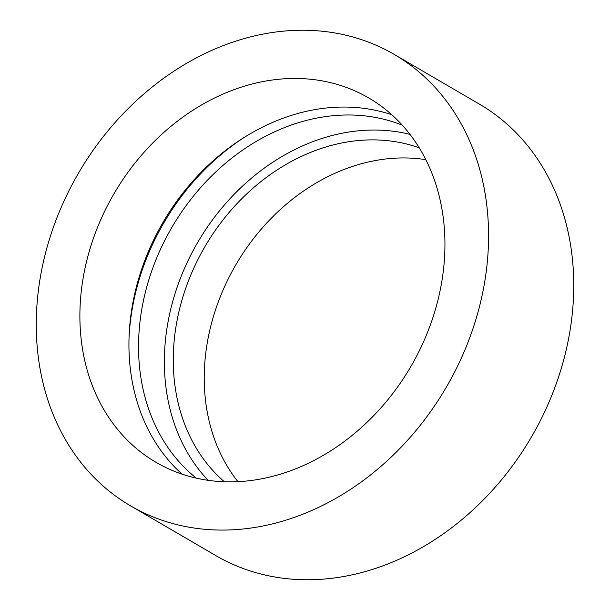 <?xml version="1.0" encoding="UTF-8"?>
<svg xmlns="http://www.w3.org/2000/svg" width="610" height="610" viewBox="0 0 610 610"><rect width="100%" height="100%" fill="white"/><g stroke="black" fill="none" stroke-linecap="round" stroke-linejoin="round"><path stroke-width="0.91" d="M208.132 480.344A205.814 167.552 120.3 0 1 196.687 244.152A205.814 167.552 120.3 0 1 409.958 134.375M196.336 478.179A205.814 167.552 120.3 0 1 170.876 229.093A205.814 167.552 120.3 0 1 402.257 125.172M129.106 336.407A217.137 176.77 120.3 0 1 162.862 224.549A217.137 176.77 120.3 0 1 245.754 136.426M182.093 474.176A210.961 171.745 120.3 0 1 162.069 224.015A210.961 171.745 120.3 0 1 391.772 114.741M411.796 364.91A210.961 171.745 120.3 0 1 156.114 462.38A210.961 171.745 120.3 0 1 113.033 195.406A210.961 171.745 120.3 0 1 368.714 97.935A210.961 171.745 120.3 0 1 411.796 364.91M77.325 175.154A261.385 212.798 120.3 0 1 394.121 54.374A261.385 212.798 120.3 0 1 447.504 385.162A261.385 212.798 120.3 0 1 130.708 505.942A261.385 212.798 120.3 0 1 77.325 175.154M394.121 54.374L479.292 104.058A261.385 212.798 120.3 0 1 532.675 434.846A261.385 212.798 120.3 0 1 215.879 555.626L130.708 505.942M237.961 481.694A195.528 159.179 120.3 0 1 234.949 266.349A195.528 159.179 120.3 0 1 425.803 159.675M224.404 481.786A195.528 159.179 120.3 0 1 203.976 248.285A195.528 159.179 120.3 0 1 419.215 147.826"/></g></svg>
